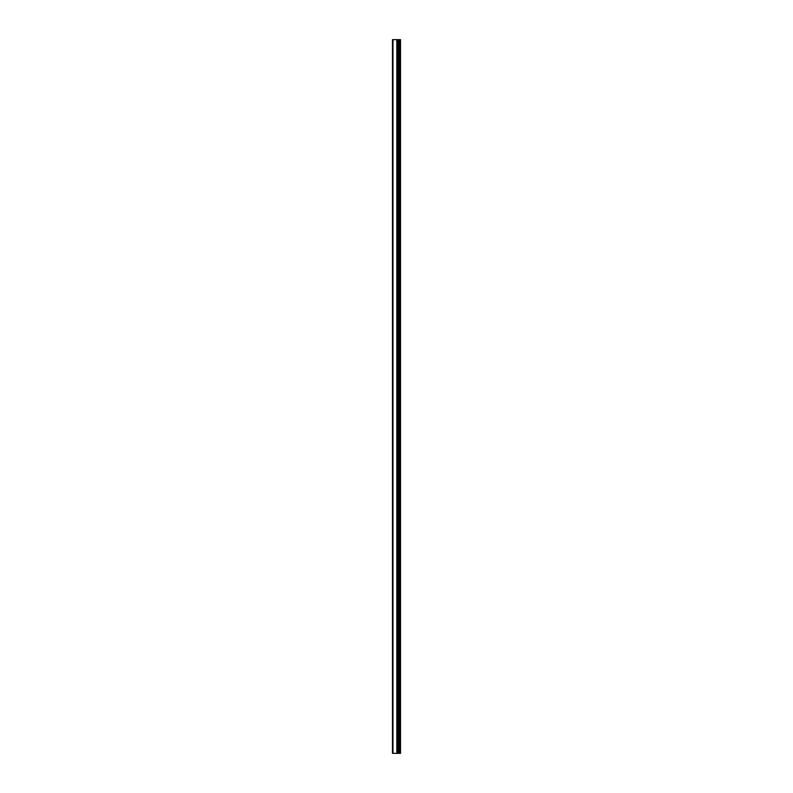 <?xml version="1.0" encoding="UTF-8"?>
<svg xmlns="http://www.w3.org/2000/svg" width="793" height="793" viewBox="0 0 793 793"><rect width="100%" height="100%" fill="white"/><g stroke="black" fill="none" stroke-linecap="round" stroke-linejoin="round"><path stroke-width="1.19" d="M392.476 753.35L396.966 753.35L396.966 39.65L392.476 39.65L392.476 753.35M396.966 753.35L400.524 753.35L400.524 39.65L396.966 39.65M399.93 753.35L399.93 39.65M398.443 753.35L398.443 39.65M397.481 753.35L397.481 39.65M392.981 753.35L392.981 39.65M399.107 753.35L399.107 39.65M398.968 753.35L398.968 39.65M398.522 753.35L398.522 39.65M397.402 753.35L397.402 39.65M396.827 753.35L396.827 39.65"/></g></svg>
